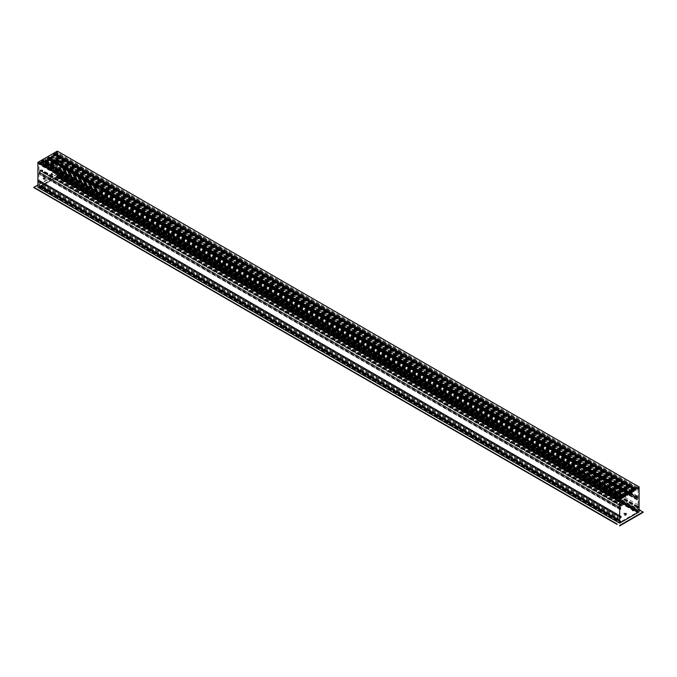 <?xml version="1.0" encoding="UTF-8"?>
<svg xmlns="http://www.w3.org/2000/svg" width="677" height="677" viewBox="0 0 677 677"><rect width="100%" height="100%" fill="white"/><g stroke="black" fill="none" stroke-linecap="round" stroke-linejoin="round"><path stroke-width="0.51" stroke-dasharray="3.38 2.54" d="M58.002 171.552L57.799 172.22L58.002 171.552M57.41 171.205L57.206 171.873L57.41 171.205M636.896 505.77L636.702 506.438L636.896 505.77M637.489 506.117L637.328 506.802L637.489 506.117M44.2 178.787A0.855 0.491 120 0 0 43.396 178.203A0.855 0.491 120 0 0 44.2 178.787M44.267 178.821A0.855 0.499 120 0 0 43.658 177.975A0.855 0.499 120 0 0 44.267 178.821M43.92 178.432L44.496 178.423L44.14 179.05L43.92 178.432M44.792 179.066L44.784 178.55L44.792 179.066M44.631 178.965L44.623 178.516L44.631 178.965M45.037 179.1L45.105 179.617L45.477 178.973L45.037 179.1M44.022 178.153L43.633 178.542L44.14 178.787L44.25 178.271L43.582 178.584L44.022 178.11M43.091 178.838A0.999 0.575 120 0 0 44.496 178.026A0.999 0.575 120 0 0 43.091 178.838M50.944 174.074A0.855 0.491 120 0 0 51.926 174.268A0.855 0.491 120 0 0 50.944 174.074M51.003 174.107A0.855 0.499 120 0 0 52.171 173.71A0.855 0.499 120 0 0 51.003 174.107M51.444 173.862L51.494 174.387L51.96 174.048L51.596 173.718L51.452 174.412L52.137 174.175L51.554 174.641L51.579 173.693L51.317 174.217M52.036 174.505L52.493 174.141L52.036 174.505M53.144 174.801L52.688 175.174L53.144 174.801M51.621 174.505L52.231 173.862L51.723 174.742L51.816 173.845L51.317 174.277M51.757 173.997L51.3 174.37L51.757 173.997M50.758 174.412A0.999 0.575 120 0 0 52.171 173.6A0.999 0.575 120 0 0 50.758 174.412M625.92 513.538A0.855 0.499 -60 0 1 625.074 515.011M624.837 514.647A0.855 0.499 -60 0 1 625.489 513.521M625.252 513.657L624.939 514.537L625.252 513.657M624.659 514.165L624.905 513.479L624.659 514.165M624.846 514.308L625.023 513.598L625.083 514.418L625.193 513.699L624.676 514.207M624.16 513.132L623.915 513.826L624.16 513.132M624.008 513.141L623.779 513.598L624.008 513.141M633.596 509.112A0.855 0.499 -60 0 1 632.741 510.585M632.504 510.221A0.855 0.499 -60 0 1 633.156 509.087M633.223 509.468L632.606 510.111L633.223 509.468M632.656 509.18L632.183 509.739L632.656 509.18M632.767 509.29L632.343 509.781L632.767 509.29M631.506 509.265L631.988 508.706L631.506 509.265M631.438 509.121L631.726 508.698L631.438 509.121M633.054 510.086L632.978 509.434L633.097 510.094M632.978 509.434L632.504 509.857L633.164 509.561M633.156 510.128L633.097 509.527M620.834 497.874A0.855 0.499 -60 0 1 619.98 499.347M619.743 498.983A0.855 0.499 -60 0 1 620.394 497.857M619.768 498.484L620.352 498.001L619.768 498.484M619.878 498.12L619.421 498.5L619.878 498.12M618.761 497.849L619.227 497.468L618.761 497.849M620.166 498.78L620.471 498.264M620.293 498.137L619.683 498.78L620.437 498.247M637.954 487.719L638.149 487.601A0.787 0.457 120 0 0 638.166 488.879A0.787 0.457 -60 0 1 638.166 487.592L637.59 488.337L638.284 487.914L638.098 488.642L637.962 487.711M637.565 488.109L636.634 487.533L637.565 487.482L637.328 488.193L637.565 487.482M638.817 488.193C637.531 489.234 637.379 489.006 638.369 487.499L638.817 488.193M637.599 488.659L638.25 487.55M636.972 487.77L636.972 487.135M638.013 488.379L638.199 487.838M638.14 487.829L637.531 488.472L638.386 487.99M620.284 516.517A0.787 0.457 120 0 0 620.284 517.803A0.787 0.457 -60 0 1 620.284 516.517L619.717 517.262L620.234 517.507M619.836 516.839L618.77 516.695L619.015 516.102L619.607 516.441L619.455 517.118L619.607 516.441M620.944 517.118C619.658 518.159 619.506 517.93 620.496 516.424L620.944 517.118M619.717 517.583L620.369 516.475M620.471 516.847L619.751 517.245L619.937 516.534M620.14 517.304L620.454 516.873M620.284 517.803L620.276 516.526M620.411 516.847L619.743 517.169L620.098 516.627M620.267 516.754L619.658 517.397L620.267 516.754M41.754 160.754L622.476 496.038L41.83 160.771L41.492 162.675L42.973 161.837L42.685 161.261M623.449 495.395L623.695 497.113L622.265 497.942L622.434 495.979L623.399 496.537L622.442 495.979M635.314 488.549L635.458 490.326L633.968 491.155L634.273 489.149M639.088 509.637L640.569 510.492M640.62 510.813L59.906 175.538M637.937 512.362L619.734 522.94L619.785 521.578L619.819 522.162L620.487 521.815L620.293 522.585L637.429 512.692L637.937 511.093L637.937 512.362L57.215 177.086L57.215 175.817L56.707 177.416L39.571 187.309L39.782 186.564L39.105 186.886L39.063 186.302L39.012 187.664L57.215 177.086M637.861 507.632A0.855 0.499 120 0 0 638.707 506.159M638.276 506.134A0.855 0.499 120 0 0 637.624 507.268M633.054 509.366L632.445 510.018L633.054 509.366M625.379 513.801L624.769 514.444L625.379 513.801M637.641 506.768L638.233 506.278L637.641 506.768M638.166 506.413L637.556 507.065L638.166 506.413M620.064 498.983L620.14 497.984L620.699 497.9A1.083 0.626 120 0 0 620.691 497.756L621.824 496.926L621.444 498.856L624.126 497.307L624.126 495.598L625.218 494.963L624.896 496.867L625.98 496.233L625.793 494.718A4.341 2.505 -60 0 1 627.325 493.829L627.13 495.572L628.298 494.904L628.146 493.279L629.627 492.441L629.339 494.303L630.583 493.575L630.397 492.061A4.341 2.505 -60 0 1 631.929 491.172L631.734 492.915L632.826 492.289L632.504 490.757L633.587 490.131L633.587 491.841L636.278 490.292L635.889 488.802L637.032 488.32A1.083 0.626 120 0 0 637.015 488.481L637.988 487.685L637.785 488.921A1.083 0.626 120 0 0 637.962 488.794L638.115 497.07L637.463 497.468L637.429 496.021L635.204 498.145L636.778 496.859L637.091 499.981L638.115 497.942L638.115 504.864A1.269 0.728 -60 0 1 637.218 506.413L637.032 507.09A1.1 0.635 120 0 0 637.26 507.589A1.1 0.635 120 0 0 637.294 507.606L638.022 506.278L638.166 510.348L637.539 510.483L637.632 511.507L636.761 512.54L620.961 521.662L620.885 521.239L620.107 521.671L620.157 520.486L619.548 521.095L619.692 517.33L620.115 516.61L620.428 517.346A1.1 0.635 120 0 0 620.691 516.526L620.496 516.069A1.269 0.728 -60 0 1 619.87 516.136A1.269 0.728 -60 0 1 619.607 515.552L619.607 508.63L620.259 508.232L620.631 509.485L620.936 506.032L622.518 505.474L621.672 505.118L620.293 505.914L620.267 507.378L619.607 507.775L619.76 499.304A1.083 0.626 120 0 0 619.937 499.228L39.215 163.952A1.083 0.626 -60 0 1 39.038 164.029L38.885 172.483L39.545 172.102L39.571 170.638L40.958 169.842L41.796 170.198L40.214 170.756L39.909 174.209L39.537 172.957L38.885 173.354L38.885 180.277A1.269 0.728 120 0 0 39.148 180.861A1.269 0.728 120 0 0 39.782 180.793L39.968 181.25A1.1 0.635 -60 0 1 39.706 182.071L38.834 181.885L39.444 181.241L38.834 185.82L39.444 185.21L39.384 186.395L40.163 185.963L40.239 186.387L56.039 177.264L56.91 176.232L56.817 175.208L57.452 175.072L57.3 171.569L56.572 172.33A1.1 0.635 -60 0 1 56.538 172.313A1.1 0.635 -60 0 1 56.309 171.814L56.504 171.137A1.269 0.728 120 0 0 57.393 169.588L57.393 162.649L56.326 164.629M638.58 511.643L639.088 511.939M638.039 507.065L638.199 506.438M38.394 162.412A0.855 0.491 120 0 0 39.164 163.03A0.855 0.491 120 0 0 38.394 162.412M38.454 162.446A0.855 0.499 120 0 0 38.801 163.529A0.855 0.499 120 0 0 39.232 162.082A0.855 0.499 120 0 0 38.454 162.446M38.691 163.174L39.3 162.531L39.258 163.191L38.691 163.174M39.376 163.072L39.334 163.589L39.376 163.072M39.249 163.013L39.215 163.47L39.249 163.013M40.29 163.766L40.324 163.242L40.29 163.766M39.164 162.615L38.682 162.548L38.801 163.174L39.19 162.692L38.691 162.598M38.885 162.708L38.741 163.208L39.19 162.692L38.699 162.598M39.046 163.132L38.623 163.106M39.004 162.624L38.538 163.132L38.936 162.446M38.005 163.174A0.999 0.575 120 0 0 39.41 162.362A0.999 0.575 120 0 0 38.005 163.174M56.716 153.188A0.787 0.457 -60 0 1 56.716 151.902A0.787 0.457 120 0 0 56.716 153.188L56.91 152.24L56.699 153.188M57.477 152.57L58.07 152.917L57.892 153.637L57.477 152.57L57.477 153.197M57.122 152.689L57.088 153.146L57.122 152.689M56.267 152.097A0.855 0.491 120 0 0 57.037 152.714A0.855 0.491 120 0 0 56.267 152.097M56.098 152.867C57.054 153.137 57.291 152.765 56.809 151.741L56.098 152.867L56.555 153.273A0.999 0.575 120 0 0 56.555 151.656A0.999 0.575 120 0 0 56.555 153.273M57.257 152.054L56.809 151.741M58.07 152.917L58.07 153.544M56.716 151.902L56.614 152.892L57.02 152.672L56.834 152.139L56.428 152.537M56.614 152.892L56.927 152.24L56.91 153.07M56.775 152.638L56.809 152.122L56.775 152.638M56.944 152.232L57.139 152.867M56.707 152.968L57.317 152.325L56.707 152.968M39.021 182.003L38.826 182.113A0.787 0.457 -60 0 1 38.834 180.818A0.787 0.457 120 0 0 38.834 182.105L39.038 181.165L39.038 181.995L39.562 181.461L39.215 182.071M39.52 181.529L39.926 182.536L40.341 182.274L39.52 181.529L39.308 182.172L39.52 181.529L39.748 181.927M38.394 181.021A0.855 0.491 120 0 0 39.164 181.639A0.855 0.491 120 0 0 38.394 181.021M38.225 181.791C39.181 182.062 39.418 181.681 38.936 180.657L38.225 181.791L38.682 182.198A0.999 0.575 120 0 0 38.682 180.573A0.999 0.575 120 0 0 38.682 182.198M39.384 180.979L38.936 180.657M38.564 181.749L38.953 181.097M39.164 181.216L38.682 181.148M38.834 180.818L39.258 181.791M56.267 170.697A0.855 0.491 120 0 0 57.037 171.315A0.855 0.491 120 0 0 56.267 170.697M56.326 170.731A0.855 0.499 120 0 0 56.673 171.806A0.855 0.499 120 0 0 57.113 170.367A0.855 0.499 120 0 0 56.326 170.731M56.563 171.459L57.173 170.816L57.13 171.476L56.563 171.459M57.122 171.298L57.088 171.755L57.122 171.298M56.876 170.909L56.453 171.442L57.071 171.112L56.64 170.799L56.453 171.442L56.64 170.799M56.817 170.773L56.411 171.416L56.893 170.782M55.878 171.459A0.999 0.575 120 0 0 57.283 170.646A0.999 0.575 120 0 0 55.878 171.459M55.759 161.456L48.092 157.03M53.601 153.882L53.255 155.879L54.735 155.05L54.448 154.364M59.906 175.241L57.393 173.735L59.906 175.597M639.088 509.612L59.906 175.182M56.166 163.859L56.064 161.6L54.482 162.522L56.707 160.745L56.733 162.175L57.393 161.795L57.24 153.518A1.083 0.626 -60 0 1 57.063 153.645L57.266 152.41L56.301 153.205A1.083 0.626 -60 0 1 56.309 153.044L55.175 153.527L55.556 155.016L52.874 156.565L52.874 154.855L51.782 155.482L52.104 157.013L51.02 157.639L51.207 155.896A4.341 2.505 120 0 0 49.675 156.785L49.87 158.3L48.566 159.019L48.854 157.174L47.424 158.003L47.712 159.408L46.417 160.297L46.603 158.553A4.341 2.505 120 0 0 45.071 159.442L45.266 160.957L44.174 161.591L44.496 159.687L43.413 160.322L43.413 162.031L40.722 163.58L41.111 161.651L39.968 162.48A1.083 0.626 -60 0 1 39.985 162.624L39.342 163.707M56.064 163.411L636.786 498.678L56.064 163.411M56.039 161.591L636.786 496.876M54.803 163.072L54.397 163.563A4.883 2.818 -0 0 0 53.652 164.477L53.652 164.029A4.883 2.818 180 0 1 53.847 163.699L53.745 162.675L53.483 163.47A4.883 2.818 -0 0 0 58.366 166.254A4.883 2.818 -0 0 0 63.249 163.436A4.883 2.818 -0 0 0 61.819 161.439A4.883 2.818 -0 0 0 56.504 160.83A4.883 2.818 -0 0 0 53.483 163.436L53.483 163.436M59.771 162.505L637.446 496.021M56.733 162.175L637.455 497.451M48.566 159.019L54.972 162.717L48.566 159.019M55.455 162.751L48.642 158.824L55.463 162.759M48.566 158.816L55.074 162.573L48.566 158.816M48.651 158.613L55.463 162.548L48.642 158.613M48.566 158.604L55.192 162.438L48.566 158.604M48.651 158.41L55.463 162.345L48.642 158.41M48.566 158.401L55.328 162.302L48.566 158.401M55.421 162.226L48.642 158.198L55.37 162.125L55.709 161.126A4.883 2.818 0 0 0 54.278 161.955L54.515 162.929L47.712 158.993M48.566 158.139L55.362 162.116M47.373 158.181L54.236 162.15L47.373 158.181M54.964 162.734L54.524 162.463M47.627 158.731L54.439 162.666L47.635 158.731M47.712 158.79L54.524 162.666M47.627 158.934L54.439 162.869L47.635 158.943M47.627 159.146L54.439 163.081L47.635 159.146M47.712 159.205L54.524 163.081M47.627 159.349L54.439 163.284L47.635 159.349M47.712 159.408L54.524 163.284M47.627 159.56L54.439 163.487L47.635 159.56M43.946 178.94L44.555 178.288L43.946 178.94M57.291 174.091L33.875 187.732M57.291 173.794L37.912 184.99M56.733 171.552L57.342 170.909L57.3 171.569L57.3 171.002L56.733 171.552M38.86 163.267L39.469 162.624L38.86 163.267M57.342 151.089L57.342 176.071L37.912 187.292M57.909 176.333L638.631 511.609M42.219 187.292L617.83 519.614L42.253 187.148L42.287 187.69L43.066 186.624L42.228 186.192L42.6 185.024L41.779 186.53L42.253 187.148M42.287 187.69L617.83 519.614M617.864 519.471L617.382 518.853L618.203 517.346L617.83 518.514L618.651 518.734L618.321 519.758L620.885 521.239M617.889 520.012L618.321 519.758M43.049 186.412L618.651 518.734L43.066 186.446M634.781 509.823L59.17 177.501L634.747 509.722L634.281 510.551L634.383 508.232L634.62 507.868L635.221 508.554L634.704 509.713L59.102 177.391L59.618 176.232L59.009 175.546L58.332 177.806L58.679 178.229L59.17 177.501M59.136 177.399L634.704 509.713M634.679 510.306L59.077 177.983L634.662 510.272M59.119 176.562L634.73 508.892M41.957 186.581L617.559 518.904M42.27 186.293L617.881 518.616M58.679 178.229L56.115 176.748M636.837 512.024L634.281 510.551M56.961 175.969L637.683 511.245M57.139 175.868L637.861 511.143M39.139 186.26L619.861 521.535M39.317 186.158L620.039 521.434M40.163 185.963L42.719 187.436M637.937 511.093L57.215 175.817M619.785 521.578L39.063 186.302M54.778 163.165A3.613 2.09 -0 0 0 54.752 163.436A3.613 2.09 -0 0 0 58.366 165.518A3.613 2.09 -0 0 0 61.988 163.436A3.613 2.09 -0 0 0 61.954 163.165M46.798 158.731L53.745 162.675L53.974 165.992A4.883 2.818 180 0 1 53.585 165.323L53.585 165.763A4.883 2.818 0 0 0 57.401 167.964L57.401 167.524A4.883 2.818 180 0 1 56.242 167.304L56.242 166.398L59.923 166.246L60.202 167.371A4.883 2.818 180 0 1 59.635 167.481L59.635 167.93A4.883 2.818 -0 0 0 61.209 167.498L61.032 165.857A4.883 2.818 0 0 0 62.462 165.027L62.267 166.906A4.883 2.818 -0 0 0 63.088 165.933L63.088 165.493A4.883 2.818 180 0 1 62.893 165.823L62.766 163.538A4.883 2.818 180 0 1 63.156 164.206L63.156 164.646A4.883 2.818 -0 0 0 61.929 163.275M62.267 166.906L97.708 187.394L98.08 185.591A2.894 1.667 0 0 0 96.65 186.42L96.752 188.02A2.894 1.667 -0 0 0 96.388 188.824A2.894 1.667 -0 0 0 96.456 189.188L96.456 188.748A2.894 1.667 180 0 1 96.388 188.384A2.894 1.667 180 0 1 96.396 188.265L96.396 187.301L59.923 166.246L99.104 188.866L99.485 190.051A2.894 1.667 180 0 1 98.656 190.017L98.656 190.457A2.894 1.667 -0 0 0 100.687 190.288L100.484 188.638A2.894 1.667 0 0 0 101.914 187.808L101.745 189.695A2.894 1.667 -0 0 0 102.176 188.824A2.894 1.667 -0 0 0 102.109 188.46L102.109 188.02A2.894 1.667 180 0 1 102.176 188.384A2.894 1.667 180 0 1 102.168 188.502L102.168 187.089L101.33 185.913L99.46 185.532L99.079 186.522M61.277 167.439L96.794 187.944M61.37 167.295L96.853 187.783L61.37 167.295M61.277 167.227L96.794 187.732M61.37 167.084L96.853 187.571L61.37 167.084M61.277 167.024L96.794 187.529M61.37 166.88L96.853 187.368L61.37 166.88M61.277 166.813L96.794 187.317M61.37 166.677L96.853 187.165L61.37 166.677M61.277 166.61L96.794 187.114M61.37 166.466L96.853 186.954L61.37 166.466M60.964 166.034L96.65 186.42M62.462 165.027L98.157 185.726L62.462 165.027M62.225 166.026L97.708 186.564L62.225 166.026M62.292 166.077L97.81 186.581M62.225 166.229L97.708 186.767L62.225 166.229M62.292 166.28L97.81 186.793M62.225 166.44L97.708 186.979L62.225 166.44M62.292 166.491L97.81 186.996M62.225 166.644L97.708 187.182L62.225 166.644M62.292 166.694L97.81 187.207M62.225 166.855L97.708 187.394L62.225 166.855M63.249 163.47L63.02 162.717L632.123 491.35M60.49 161.744L59.855 160.889L56.809 160.906L56.529 161.634M51.401 156.074L60.49 161.321L51.207 155.896M48.642 158.249L55.455 162.133M48.913 157.292L55.776 161.261L48.854 157.174M47.424 158.003L54.236 162.15M54.515 162.463L47.712 158.587M47.635 158.68L54.448 162.666M47.635 158.883L54.448 162.869M47.635 159.095L54.448 163.081M47.635 159.298L54.448 163.284M47.635 159.51L54.448 163.495M98.571 186.167L60.871 164.409M625.98 496.233L57.401 167.964M624.896 496.867L44.174 161.591M53.585 165.763L45.266 160.957M625.98 495.792L57.401 167.524M625.599 496.013L56.242 167.304M628.857 492.331L578.344 463.415A2.894 1.667 -0 0 0 576.203 463.627L576.516 461.816A2.894 1.667 0 0 0 575.086 462.645L575.188 464.236A2.894 1.667 -0 0 0 574.824 465.048A2.894 1.667 -0 0 0 574.891 465.412L574.891 464.972A2.894 1.667 180 0 1 574.824 464.608A2.894 1.667 180 0 1 574.832 464.49L574.832 463.525L577.54 465.082L577.921 466.275A2.894 1.667 180 0 1 577.092 466.233L577.092 466.681A2.894 1.667 -0 0 0 579.123 466.512L578.92 464.854A2.894 1.667 0 0 0 580.35 464.033L580.181 465.92A2.894 1.667 -0 0 0 580.612 465.048A2.894 1.667 -0 0 0 580.544 464.684L580.544 464.244A2.894 1.667 180 0 1 580.612 464.608A2.894 1.667 180 0 1 580.604 464.718L580.604 463.313L579.766 462.137L577.896 461.748L577.515 462.746M96.396 188.265L60.202 167.371M96.456 188.748L59.635 167.481M96.456 189.188L59.635 167.93M96.794 186.911L61.269 166.398M96.794 186.708L61.269 166.203M97.81 186.116L62.292 165.611M97.81 186.42L62.292 165.916M631.734 492.915L63.156 164.646M631.734 492.475L63.156 164.206M632.123 492.247L62.766 163.538M577.007 462.391L63.088 165.933M99.908 187.199A2.894 1.667 -0 0 0 97.767 187.402M99.527 186.53L63.088 165.493M57.105 162.48L49.87 158.3M56.529 161.71L49.87 157.859M99.079 186.717L62.893 165.823M56.529 162.15L49.48 158.079M99.104 188.866L574.832 463.593L99.104 188.866M100.763 190.229L575.23 464.16M100.856 190.093L575.289 464.007L100.856 190.093M100.763 190.025L575.23 463.957M100.856 189.882L575.289 463.796L100.856 189.882M100.763 189.814L575.23 463.745M100.856 189.678L575.289 463.593L100.856 189.678M100.763 189.611L575.23 463.542M100.856 189.475L575.289 463.381L100.856 189.475M100.763 189.399L575.23 463.339M100.856 189.264L575.289 463.178L100.856 189.264M101.914 187.808L576.592 461.951L101.914 187.808M101.711 188.824L576.135 462.789L101.711 188.824M101.77 188.875L576.245 462.806M101.711 189.027L576.135 462.992L101.711 189.027M101.77 189.078L576.245 463.017M101.711 189.238L576.135 463.195L101.711 189.238M101.77 189.281L576.237 463.271L101.77 189.281M101.711 189.442L576.135 463.406L101.711 189.442M101.77 189.492L576.245 463.423M101.711 189.653L576.135 463.61L101.711 189.653M577.515 462.036L102.168 187.597L102.168 187.089L577.896 461.748M101.33 185.87A2.894 1.667 -0 0 0 98.173 185.515A2.894 1.667 -0 0 0 96.388 187.055A2.894 1.667 -0 0 0 99.282 188.722A2.894 1.667 -0 0 0 102.176 187.055A2.894 1.667 -0 0 0 101.33 185.87M98.461 186.793A0.939 0.542 -0 0 0 100.221 187.055A0.939 0.542 -0 0 0 100.103 186.793M627.325 493.829L577.54 465.082L627.52 494.007M579.19 466.453L628.358 494.785M628.434 494.684L579.292 466.267M579.19 466.241L628.358 494.574M628.434 494.481L579.292 466.055M579.19 466.038L628.358 494.371M628.434 494.269L579.292 465.852M579.19 465.827L628.358 494.159M628.434 494.066L579.292 465.641M579.19 465.624L628.358 493.956M628.434 493.863L579.292 465.437M629.576 492.45L580.384 464.134L629.627 492.568M629.288 493.415L580.147 465.099M580.206 465.091L629.365 493.525M629.288 493.626L580.147 465.302M580.206 465.302L629.365 493.736M629.288 493.829L580.147 465.514M580.206 465.505L629.365 493.939M629.288 494.041L580.147 465.717M580.206 465.717L629.365 494.151M629.288 494.244L580.147 465.92M630.202 492.458L580.604 463.821L580.604 463.313L630.397 492.061M579.766 462.095A2.894 1.667 -0 0 0 576.609 461.731A2.894 1.667 -0 0 0 574.824 463.28A2.894 1.667 -0 0 0 577.718 464.947A2.894 1.667 -0 0 0 580.612 463.28A2.894 1.667 -0 0 0 579.766 462.095M576.897 463.009A0.939 0.542 -0 0 0 578.657 463.28A0.939 0.542 -0 0 0 578.539 463.009M627.52 494.904L577.921 466.275M574.832 464.49L99.485 190.051M627.13 495.132L577.092 466.233M574.891 464.972L98.656 190.017M627.13 495.572L577.092 466.681M574.891 465.412L98.656 190.457M628.349 493.804L579.19 465.421M575.222 463.127L100.755 189.196M628.349 493.601L579.19 465.217M575.222 462.933L100.755 188.993M629.373 493.008L580.206 464.625M576.245 462.34L101.778 188.409M629.373 493.313L580.206 464.93M576.245 462.645L101.778 188.705M630.202 493.355L580.604 464.718M577.515 462.941L102.168 188.502M630.583 493.135L580.544 464.244M577.963 462.755L102.109 188.02M630.583 493.575L580.544 464.684M578.344 463.415L102.109 188.46M580.181 465.92L629.339 494.303M101.745 189.695L576.203 463.627M48.617 159.027L55.429 162.954M41.111 162.92L621.824 498.196M621.444 498.416L40.722 163.14M621.444 498.856L40.722 163.58M621.444 497.967L40.722 162.692M621.824 497.747L41.111 162.472M621.444 497.527L40.722 162.252M41.111 162.031L621.824 497.307M621.824 496.926L41.111 161.651M636.278 489.852L55.556 154.576M635.889 490.072L55.175 154.796M636.278 490.292L55.556 155.016M635.889 489.632L55.175 154.356M636.278 489.412L55.556 154.136M636.278 488.963L55.556 153.687M635.889 489.183L55.175 153.907M635.889 488.802L55.175 153.527M634.231 490.546L53.508 155.27M634.231 490.588L53.508 155.312M635.254 489.996L54.532 154.72M635.254 489.852L54.532 154.576M623.492 496.749L42.769 161.473M623.492 496.791L42.769 161.515M622.468 497.383L41.746 162.108M622.468 497.24L41.746 161.964M53.652 164.477L46.417 160.297M54.439 162.463L47.627 158.528M54.439 162.26L47.627 158.325M55.463 161.668L48.651 157.733M55.463 161.972L48.651 158.037M59.034 161.38L51.401 156.971M58.205 161.346L51.02 157.199M57.537 161.405L51.02 157.639M632.826 492.289L52.104 157.013M632.826 491.841L52.104 156.565M632.504 492.027L51.782 156.751M632.504 490.757L51.782 155.482M633.587 490.131L52.874 154.855M633.587 491.841L52.874 156.565M638.166 510.348L57.452 175.072M637.785 510.593L57.063 175.318M640.62 510.873L643.125 511.905M57.858 176.367L57.342 176.071M53.652 164.029L46.417 159.857M53.847 163.699L46.798 159.628M53.974 165.992L44.877 160.737M53.585 165.323L45.266 160.517M624.896 496.419L44.174 161.143M625.218 496.233L44.496 160.957M625.218 494.963L44.496 159.687M624.126 495.598L43.413 160.322M624.126 497.307L43.413 162.031M619.548 521.095L38.834 185.82M619.937 520.901L39.215 185.625M44.022 178.508L44.496 178.5L44.2 179.007L44.022 178.508M44.462 178.872L44.487 178.432L44.462 178.872M52.146 174.217L51.604 174.268L52.146 174.217M632.936 509.383L632.513 509.874L632.936 509.383M619.76 498.433L620.31 498.365L619.76 498.433M638.183 488.041L637.616 488.252L638.183 488.041M638.183 506.641L637.616 506.853L638.183 506.641M39.08 162.912L39.046 163.369L39.08 162.912M56.817 152.503L57.283 152.52L56.986 153.027L56.817 152.503M56.953 152.596L56.919 153.053L56.953 152.596M56.953 171.196L56.919 171.653L56.953 171.196M617.923 519.674L42.321 187.351L617.906 519.674M42.279 187.114L617.889 519.437M59.094 177.653L634.704 509.976M58.383 177.839L633.985 510.162L58.349 177.839M58.628 177.696L634.231 510.018M58.332 177.806L633.934 510.128M58.332 177.636L633.934 509.959M58.383 177.535L633.994 509.866M58.806 177.298L634.417 509.62M58.848 177.239L634.459 509.561M59.17 176.409L634.772 508.732M59.161 176.35L634.772 508.672M58.772 175.91L634.383 508.232M634.62 507.868L59.009 175.546L634.637 507.885M59.618 176.232L635.221 508.554M42.338 187.385L617.94 519.708M42.338 187.605L617.94 519.928M42.304 187.021L617.906 519.344M41.805 186.598L617.407 518.929M41.779 186.53L617.382 518.853M42.363 185.185L617.974 517.507M42.617 185.236L618.228 517.558M42.228 186.124L617.839 518.447M42.228 186.192L617.83 518.514M59.593 176.333L635.195 508.655M56.115 177.137L636.837 512.413M56.039 177.264L636.761 512.54M58.679 177.721L634.281 510.043M59.441 176.485L635.043 508.808M59.415 176.519L635.018 508.842M59.094 177.323L634.696 509.646M59.06 177.729L634.662 510.052M59.111 177.975L634.713 510.297M56.86 176.325L637.582 511.6M56.91 176.232L637.632 511.507M56.91 176.054L637.632 511.33M57.19 175.893L637.912 511.169M57.19 176.392L637.912 511.668M57.139 176.485L637.861 511.761M56.555 176.824L637.277 512.1M56.504 176.917L637.218 512.193M56.504 177.086L637.218 512.362M56.555 177.12L637.277 512.396M56.707 177.027L637.429 512.303M56.758 177.061L637.48 512.337L56.741 177.027M56.758 177.323L637.48 512.599M56.707 177.416L637.429 512.692M39.571 187.309L620.293 522.585M39.52 187.275L620.242 522.551M39.52 187.013L620.242 522.289M39.571 186.92L620.293 522.195M39.723 186.835L620.445 522.111M39.782 186.742L620.496 522.018M620.487 521.815L39.765 186.539L620.496 521.84M39.723 186.539L620.445 521.815M39.139 186.877L619.861 522.153M39.088 186.852L619.81 522.128M39.088 186.344L619.81 521.62M39.368 186.183L620.09 521.459M39.368 186.361L620.09 521.637M39.418 186.395L620.14 521.671M42.541 186.657L618.152 518.98M42.583 186.657L618.194 518.98M43.006 186.412L618.617 518.734M43.066 186.624L618.668 518.946M43.015 186.708L618.617 519.031M42.769 186.852L618.372 519.174M42.719 186.937L618.321 519.259M40.163 186.344L620.885 521.62M40.239 186.387L620.961 521.662M637.556 511.321L56.834 176.045M620.166 521.358L39.444 186.082M625.599 495.115L56.242 166.398M625.793 494.718L56.885 166.263M96.752 188.02L61.209 167.498M96.853 187.732L61.37 167.244M96.853 187.521L61.37 167.033M96.853 187.317L61.37 166.83M96.853 187.114L61.37 166.618M96.853 186.903L61.37 166.415M631.929 491.172L63.02 162.717M99.46 185.532L62.995 164.477M56.809 160.906L49.675 156.785M99.079 185.82L62.893 164.926M56.529 161.253L49.48 157.182M53.745 162.675L46.603 158.553M53.72 164.435L45.071 159.442M628.298 494.904L579.123 466.512M575.188 464.236L100.687 190.288M54.397 163.563L47.576 159.628M575.289 463.957L100.856 190.042M575.289 463.542L100.856 189.628M575.289 463.33L100.856 189.425M575.289 463.127L100.856 189.213M628.087 493.457L578.843 465.023L628.087 493.457M575.052 462.84L100.408 188.807M628.146 493.279L578.92 464.854M575.086 462.645L100.484 188.638M576.144 462.789L101.711 188.875M576.144 462.992L101.711 189.078M576.144 463.203L101.711 189.289M576.144 463.406L101.711 189.492M576.144 463.618L101.711 189.704M634.239 489.505L53.517 154.229M634.315 489.412L53.593 154.136M634.239 489.556L53.517 154.28L634.231 489.556M634.315 489.564L53.593 154.288L634.324 489.564M634.315 489.615L53.593 154.339M634.239 489.716L53.517 154.441M634.239 489.767L53.517 154.491L634.231 489.767M634.315 489.776L53.593 154.5L634.324 489.776M634.315 489.826L53.593 154.551M634.239 489.92L53.517 154.644M634.239 489.97L53.517 154.695L634.231 489.97M634.315 489.979L53.593 154.703L634.324 489.979M634.315 490.03L53.593 154.754M634.239 490.131L53.517 154.855M634.239 490.182L53.517 154.906L634.231 490.182M634.315 490.19L53.593 154.915L634.324 490.19M634.315 490.241L53.593 154.965M634.239 490.334L53.517 155.058M634.239 490.385L53.517 155.109L634.231 490.385M634.315 490.393L53.593 155.118L634.324 490.393M634.315 490.444L53.593 155.168M633.968 491.028L53.255 155.752M634.027 491.147L53.305 155.871M635.458 490.326L54.735 155.05M635.508 490.14L54.795 154.864L635.508 490.14M635.17 489.852L54.448 154.576L635.161 489.843M635.17 489.801L54.448 154.525M635.246 489.699L54.524 154.424M635.246 489.649L54.524 154.373L635.254 489.649M635.17 489.589L634.341 489.107M635.246 489.496L634.467 489.031M635.246 489.446L54.524 154.17L635.254 489.446M635.17 489.386L634.518 489.006M635.246 489.285L634.654 488.929M635.246 489.234L54.524 153.958L635.254 489.234M635.17 489.175L634.696 488.904M635.246 489.031L54.524 153.755L635.254 489.031M635.246 488.819L54.524 153.544L635.254 488.828M634.315 489.2L53.593 153.924M634.239 489.302L53.517 154.026M634.239 489.353L53.517 154.077L634.231 489.353M634.315 489.361L53.593 154.085L634.324 489.361M623.483 495.716L42.761 160.441L623.492 495.716M623.483 495.919L42.761 160.644L623.492 495.928M623.483 495.97L622.967 495.674M623.407 496.072L622.84 495.75M623.483 496.131L42.761 160.855L623.492 496.131M623.483 496.182L622.789 495.776M623.407 496.275L622.662 495.852M623.407 496.326L622.62 495.877L623.399 496.326M623.483 496.334L42.761 161.058L623.492 496.334M623.483 496.385L622.612 495.886M623.407 496.486L622.485 495.953M623.483 496.546L42.761 161.27L623.492 496.546M623.483 496.596L42.761 161.321M623.407 496.69L42.685 161.414M623.407 496.74L42.685 161.464L623.399 496.74M623.745 496.935L43.032 161.659L623.745 496.935M623.695 497.113L42.973 161.837M622.265 497.942L41.542 162.666M622.205 497.823L41.492 162.548M622.552 497.13L41.83 161.854M622.552 497.079L41.83 161.803L622.561 497.079M622.476 497.07L41.754 161.795L622.468 497.07M622.476 497.02L41.754 161.744M622.552 496.926L41.83 161.651M622.552 496.876L41.83 161.6L622.561 496.876M622.476 496.867L41.754 161.591L622.468 496.867M622.476 496.816L41.754 161.541M622.552 496.723L41.83 161.448M622.552 496.664L41.83 161.388L622.561 496.673M622.476 496.664L41.754 161.388L622.468 496.656M622.476 496.613L41.754 161.338M622.552 496.512L41.83 161.236M622.552 496.461L41.83 161.185L622.561 496.461M622.476 496.453L41.754 161.177L622.468 496.453M622.476 496.402L41.754 161.126M622.552 496.309L41.83 161.033M622.552 496.258L41.83 160.982L622.561 496.258M622.476 496.249L41.754 160.974L622.468 496.249M622.476 496.199L41.754 160.923M622.552 496.097L41.83 160.821M623.483 495.513L42.761 160.237L623.492 495.513M54.515 162.869L47.712 158.943M55.362 162.268L48.566 158.35M55.319 162.311L48.642 158.46M55.226 162.404L48.566 158.553M55.184 162.438L48.642 158.663M55.099 162.539L48.566 158.765M55.065 162.582L48.642 158.875M54.998 162.683L48.566 158.968M636.905 488.219L56.183 152.943M637.032 488.32L56.309 153.044M637.015 488.481L56.301 153.205M637.167 488.54L56.445 153.264M637.48 488.295L56.758 153.019M637.616 488.549L56.775 152.977M637.742 488.388L57.02 153.112M637.717 488.43L56.995 153.154M637.658 488.819L56.936 153.544M637.785 488.921L57.063 153.645M637.962 488.794L57.24 153.518M638.115 488.853L57.393 153.577M638.115 497.07L57.393 161.795M638.089 497.113L57.367 161.837M59.745 162.497L56.707 160.745M636.041 496.816L60.558 164.562M56.986 162.505L55.328 161.541M636.016 496.867L60.498 164.587M56.91 162.514L55.302 161.591M636.016 497.265L60.075 164.739M56.403 162.624L55.302 161.989M635.991 497.307L60.008 164.765M56.335 162.641L55.277 162.031M635.229 497.747L58.831 164.976M635.204 497.798L58.747 164.976M54.93 162.776L54.482 162.522M58.12 164.985L635.229 498.162M636.431 497.468L55.709 162.192M636.456 497.426L55.734 162.15M636.456 497.07L55.734 161.795M636.482 497.028L55.759 161.752M637.091 499.981L56.343 164.697M637.429 499.787L56.707 164.511M637.455 499.744L56.733 164.469M637.455 498.323L56.733 163.047M637.48 498.28L56.758 163.005M638.089 497.925L57.393 162.649M638.115 504.864L57.393 169.588M637.218 506.413L56.504 171.137M637.082 506.498L56.36 171.222M637.032 506.582L56.309 171.306M637.032 507.09L56.309 171.814M637.294 507.606L56.572 172.33M637.472 507.496L56.75 172.22M637.616 507.327L56.902 171.933M637.632 507.158L56.919 171.882M637.632 507.031L56.893 171.73M638.03 506.743L57.308 171.467M638.013 506.794L57.291 171.518M637.776 510.416L57.054 175.14M637.539 510.483L56.817 175.208M637.336 511L56.614 175.724M637.988 512.396L57.266 177.12L637.954 512.396M640.569 510.907L59.855 175.631M619.734 522.94L39.012 187.664M57.875 176.342L638.589 511.617L57.858 176.308M53.974 165.086L44.877 159.84M620.817 497.51L40.095 162.235M620.691 497.756L39.968 162.48M620.699 497.9L39.985 162.624M620.555 498.128L39.833 162.852M620.242 498.247L39.503 162.945M619.98 498.644L39.283 163.377M619.937 499.228L39.215 163.952M619.76 499.304L39.038 164.029M619.607 499.541L38.885 164.266M619.607 507.758L38.885 172.483M38.894 172.5L619.607 507.775L38.911 172.5M620.242 507.42L39.52 172.144M620.267 507.378L39.545 172.102M620.267 505.956L39.545 170.68M620.293 505.914L39.571 170.638M621.672 505.118L40.984 169.859M621.698 505.533L40.984 170.257L621.706 505.55M621.723 505.541L41.009 170.265M622.518 505.118L41.771 169.825M622.518 505.474L41.796 170.198M622.493 505.516L41.771 170.24M40.552 170.934L621.274 506.21L40.569 170.934M621.266 506.193L40.544 170.917M621.266 505.837L40.544 170.562L621.258 505.821M621.241 505.829L40.518 170.553M620.961 505.99L40.239 170.714M620.936 506.032L40.214 170.756M620.936 507.826L40.214 172.55L620.936 507.835M620.657 509.442L39.935 174.167M620.631 509.485L39.909 174.209M620.293 509.679L39.571 174.404L620.276 509.679M620.267 509.663L39.545 174.387M620.267 508.249L39.545 172.974M620.242 508.232L39.52 172.957L620.259 508.232M619.633 508.588L38.911 173.312M619.607 508.63L38.885 173.354M619.607 515.552L38.885 180.277M620.496 516.069L39.782 180.793M620.64 515.992L39.918 180.717M39.951 180.708L620.674 515.984L39.968 180.742M620.691 516.526L39.968 181.25M620.428 517.346L39.706 182.071M620.25 517.44L39.528 182.164L620.259 517.44M39.368 182.02L620.081 517.296L39.376 182.054M620.09 517.16L39.368 181.885M620.107 517.11L39.384 181.834M619.692 517.33L38.97 182.054L619.709 517.363M619.946 520.715L39.224 185.439M39.444 185.21L620.157 520.486L39.461 185.227M620.386 520.782L39.664 185.506M619.785 522.847L39.063 187.571M637.692 506.091L637.099 505.753M44.42 179.253L45.012 179.6M44.817 178.567L45.41 178.914M52.095 174.827L52.688 175.174M52.493 174.141L53.085 174.48M624.905 513.479L624.312 513.132M624.507 514.165L623.915 513.826M632.58 509.045L631.988 508.706M632.183 509.739L631.59 509.392M619.819 497.815L619.227 497.468M619.421 498.5L618.829 498.162M637.489 488.235L636.702 487.838M619.421 517.101L618.829 516.763M637.294 506.785L636.702 506.438M39.334 163.589L39.926 163.936M39.731 162.903L40.324 163.242M57.206 153.273L57.799 153.611M39.334 182.198L39.926 182.536M57.206 171.873L57.799 172.22M57.604 171.188L58.197 171.526M57.342 173.744L37.912 184.965M42.253 187.343L617.856 519.665M41.779 186.598L617.39 518.921M42.6 185.024L618.203 517.346M58.662 177.687L634.264 510.009M57.181 175.859L637.895 511.135M56.513 177.12L637.235 512.396M39.537 187.309L620.259 522.585M39.105 186.886L619.819 522.162M39.351 186.15L620.073 521.425M39.384 186.395L620.107 521.671M42.549 186.666L618.152 518.988M40.188 186.395L620.902 521.671M61.988 163.436L61.988 162.903M54.752 163.436L54.752 162.903M60.101 166.288L96.388 187.055M62.504 165.019L98.157 185.6M62.216 166.077L97.7 186.564M62.216 166.28L97.7 186.767M62.216 166.491L97.7 186.979M62.216 166.694L97.7 187.182M62.216 166.897L97.7 187.385M632.047 491.18L62.885 162.582M60.228 161.041L51.325 155.905M102.176 188.824L102.176 188.384M96.388 188.824L96.388 188.384M100.221 187.055L100.221 186.522M98.343 187.055L98.343 186.522M580.612 465.048L580.612 464.608M574.824 465.048L574.824 464.608M99.341 188.942L574.824 463.28M578.657 463.28L578.657 462.746M576.779 463.28L576.779 462.746M577.777 465.167L627.444 493.838M100.865 189.839L575.298 463.745M580.384 464.016L629.627 492.441M101.948 187.791L576.592 461.824M101.77 189.289L576.245 463.22M633.968 491.155L53.255 155.879M41.492 162.675L622.205 497.95M47.72 158.951L54.524 162.878M48.913 157.166L55.776 161.134M636.989 488.21L56.276 152.934M637.057 488.557L56.335 153.281M637.057 487.144L58.197 152.943M637.692 488.929L56.978 153.654M638.081 488.769L57.359 153.493M637.26 507.589L56.538 172.313M638.022 506.278L57.3 171.002M637.599 506.997L56.885 171.721M637.742 510.34L57.02 175.064M637.37 511.338L56.656 176.062M46.721 158.562L53.805 162.649M39.012 163.419L619.734 498.695M39.418 162.708L620.14 497.984M39.148 180.861L619.87 516.136M40.332 181.876L619.184 516.069"/><path stroke-width="1.02" d="M625.404 515.028A0.855 0.491 -60 0 1 625.98 513.581A0.855 0.491 -60 0 1 625.404 515.028M625.489 513.521A0.855 0.499 -60 0 1 625.92 513.538M625.472 513.877L625.303 514.418M625.26 514.596L625.7 513.936L625.193 514.402M626.242 513.894A0.999 0.575 -60 0 1 624.829 514.706A0.999 0.575 -60 0 1 626.242 513.894M633.774 509.4A0.855 0.491 -60 0 1 632.809 510.619A0.855 0.491 -60 0 1 633.774 509.4M633.156 509.087A0.855 0.499 -60 0 1 633.596 509.112M633.274 509.485L632.868 509.916M633.909 509.468A0.999 0.575 -60 0 1 632.504 510.28A0.999 0.575 -60 0 1 633.909 509.468M620.978 498.543A0.855 0.491 -60 0 1 619.988 498.374A0.855 0.491 -60 0 1 620.978 498.543M620.394 497.857A0.855 0.499 -60 0 1 620.834 497.874M620.411 498.247L620.521 498.746L620.538 498.238M620.149 498.653L620.614 498.272L620.149 498.653M621.147 498.23A0.999 0.575 -60 0 1 619.743 499.042A0.999 0.575 -60 0 1 621.147 498.23M638.25 487.55L638.86 487.922L638.369 487.499M638.851 488.219A0.855 0.491 -60 0 1 637.861 488.049A0.855 0.491 -60 0 1 638.851 488.219M638.03 488.337L638.487 487.956L638.03 488.337M638.995 487.922A0.999 0.575 -60 0 1 637.59 488.735A0.999 0.575 -60 0 1 638.995 487.922M620.369 516.475L620.987 516.847L620.496 516.424M620.978 517.143A0.855 0.491 -60 0 1 619.988 516.974A0.855 0.491 -60 0 1 620.978 517.143M620.411 516.847L620.521 517.346L620.538 516.839M620.149 517.253L620.614 516.873L620.149 517.253M621.122 516.847A0.999 0.575 -60 0 1 619.717 517.66A0.999 0.575 -60 0 1 621.122 516.847M36.38 188.824L617.094 524.421M36.431 188.739L617.094 524.04M577.515 462.746L577.515 462.941A2.894 1.667 180 0 1 578.344 462.975L628.908 492.247L578.386 463.186M41.686 160.72L622.408 495.996L623.449 495.395L42.727 160.119L41.754 160.754M53.551 153.874L634.273 489.149L635.314 488.549L54.592 153.273L53.551 153.874L634.29 489.141L54.439 154.364L634.637 488.938L54.532 153.797L634.814 488.836L54.532 153.586L635.001 488.726M643.15 511.956L619.658 525.902L643.15 512.337L639.088 509.637M638.707 506.159A0.855 0.499 120 0 0 638.276 506.134M639.029 506.514A0.999 0.575 -60 0 1 637.616 507.327A0.999 0.575 -60 0 1 639.029 506.514M643.125 512.32L619.607 525.487L643.125 511.905M619.658 523.16L639.088 511.939L639.088 486.958L619.658 498.179L619.658 523.16L619.142 522.864M638.851 506.819A0.855 0.491 -60 0 1 637.861 506.65A0.855 0.491 -60 0 1 638.851 506.819M638.03 506.938L638.487 506.557L638.03 506.938M33.875 187.614L617.094 524.396M41.83 160.771L622.434 495.979L41.83 160.771M42.676 161.261L622.442 495.979L42.769 161.101M42.676 161.05L622.967 495.674M42.676 160.635L623.322 495.471M42.676 160.229L623.331 495.462L42.727 160.119M48.143 157.056L55.861 161.397A3.613 2.09 180 0 1 60.922 161.422A3.613 2.09 180 0 1 61.988 162.903A3.613 2.09 180 0 1 60.972 164.35L60.922 164.435M54.439 153.535L635.009 488.726L54.592 153.273M54.524 153.391L635.187 488.625L54.524 153.391M56.326 164.629L56.166 163.859M33.875 187.732L36.38 188.765M38.411 187.58L37.912 187.292L37.912 162.311L57.342 151.089L639.088 486.958M619.091 522.889L38.369 187.614L619.142 522.805M61.954 163.165A3.613 2.09 -0 0 0 60.922 161.955A3.613 2.09 -0 0 0 57.198 161.456A3.613 2.09 -0 0 0 54.778 163.165M61.929 163.275A4.883 2.818 -0 0 0 61.819 163.216A4.883 2.818 -0 0 0 59.339 162.446L59.339 161.998A4.883 2.818 180 0 1 60.49 162.226L60.49 161.744M56.529 161.634L56.529 162.15A4.883 2.818 180 0 1 57.105 162.04L57.105 162.48A4.883 2.818 -0 0 0 55.429 162.954L55.421 162.226M99.079 186.522L99.079 186.717A2.894 1.667 180 0 1 99.908 186.75L99.908 186.945A0.939 0.542 180 0 1 98.571 186.167L60.871 164.409A3.613 2.09 180 0 1 56.953 164.824A3.613 2.09 180 0 1 54.752 162.903A3.613 2.09 180 0 1 55.759 161.456L55.81 161.481M57.105 162.04L56.529 161.71M98.614 186.2L60.972 164.35M100.103 186.793A0.939 0.542 -0 0 0 98.461 186.793M98.673 186.107A0.939 0.542 180 0 1 99.993 186.877L99.951 186.97M578.539 463.009A0.939 0.542 -0 0 0 576.897 463.009M578.327 463.161A0.939 0.542 180 0 1 577.007 462.391L577.109 462.332A0.939 0.542 180 0 1 578.429 463.102M577.049 462.425L99.891 186.937M577.109 462.332L99.993 186.877M37.912 162.311L619.658 498.179M55.861 161.397L48.194 156.971M60.49 162.226L59.034 161.38M59.339 161.998L58.205 161.346M59.339 162.446L57.537 161.405M619.709 525.547L643.125 512.024M33.875 187.317L37.912 184.99M634.341 489.107L54.448 154.314M634.518 489.006L54.448 154.111M634.696 488.904L54.448 153.899M634.874 488.802L54.448 153.696M635.051 488.701L54.448 153.484M623.026 495.64L42.685 160.593M622.84 495.75L42.685 160.796M622.662 495.852L42.685 160.999M622.612 495.886L42.761 161.109M622.485 495.953L42.685 161.211M623.382 495.437L42.685 160.178M623.204 495.539L42.685 160.381M59.771 162.505L61.751 163.648L59.745 162.497M60.558 164.562L56.986 162.505M60.498 164.587L56.91 162.514M60.075 164.739L56.403 162.624M60.008 164.765L56.335 162.641M58.831 164.976L54.964 162.734M58.747 164.976L54.93 162.776M58.137 164.985L54.803 163.072M33.85 187.69L37.912 184.965M622.434 495.979L41.737 160.72M53.601 153.882L634.29 489.141L54.439 154.364M634.467 489.031L54.439 154.161M634.654 488.929L54.439 153.95M634.831 488.828L54.439 153.747M42.676 160.847L622.798 495.776M42.676 160.432L623.153 495.564M640.594 510.475L639.088 509.612"/></g></svg>
